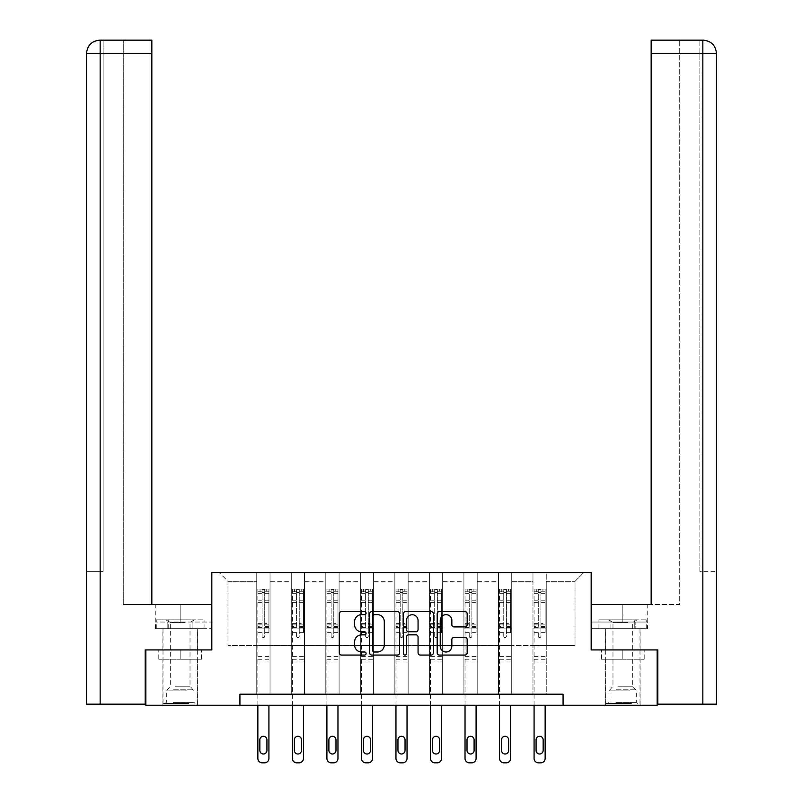 <?xml version="1.0" encoding="UTF-8"?>
<svg xmlns="http://www.w3.org/2000/svg" width="803" height="803" viewBox="0 0 803 803"><rect width="100%" height="100%" fill="white"/><g stroke="black" fill="none" stroke-linecap="round" stroke-linejoin="round"><path stroke-width="0.6" stroke-dasharray="4.01 3.01" d="M366.088 613.121A1.526 1.526 0 0 0 364.562 611.595L341.486 611.595A2.168 2.168 0 0 0 339.308 613.773L339.308 652.879A2.168 2.168 0 0 0 341.486 655.047L364.562 655.047A1.526 1.526 0 0 0 366.088 653.532A1.526 1.526 0 0 0 364.562 652.006L361.581 652.006A6.956 6.956 0 0 1 354.625 645.06L354.625 641.798A6.956 6.956 0 0 1 361.581 634.842L364.562 634.842A1.526 1.526 0 0 0 366.088 633.326A1.526 1.526 0 0 0 364.562 631.8L361.581 631.8A6.956 6.956 0 0 1 354.625 624.854L354.625 621.592A6.956 6.956 0 0 1 361.581 614.646L364.562 614.646A1.526 1.526 0 0 0 366.088 613.121M622.837 659.223L601.477 659.223L644.197 659.223L622.837 659.223L622.837 649.928L644.197 649.928L601.477 649.928L640.101 649.928L605.572 649.928L622.837 649.928L622.837 659.223M622.837 705.255L605.572 705.255L622.837 705.255M180.163 659.223L201.523 659.223L158.803 659.223L180.163 659.223L180.163 649.928L201.523 649.928L158.803 649.928L197.428 649.928L180.163 649.928L180.163 659.223M180.163 705.255L162.899 705.255L180.163 705.255M563.074 705.255L563.074 694.193L563.074 705.255L657.145 705.255L657.145 649.928L591.179 649.928L591.179 572.459L211.821 572.459L211.821 649.928L145.855 649.928L145.855 705.255L239.926 705.255L239.926 694.193L563.074 694.193L239.926 694.193L563.074 694.193L563.074 705.255L239.926 705.255L239.926 694.193L239.926 705.255M532.971 572.459L583.881 572.459L546.251 572.459L546.251 645.502L575.028 645.502L546.251 645.502L546.251 581.312L575.028 581.312L546.251 581.312L546.251 572.459L546.251 694.193L532.971 694.193L546.251 694.193L532.971 694.193L546.251 694.193L546.251 572.459L511.722 572.459L532.971 572.459L532.971 645.502L511.722 645.502L532.971 645.502L532.971 581.312L511.722 581.312L511.722 645.502L511.722 581.312L532.971 581.312L532.971 572.459L532.971 694.193L532.971 628.9L532.971 645.502L546.251 645.502L532.971 645.502L532.971 628.9L546.251 628.9L532.971 628.9L532.971 694.193L532.971 572.459M498.442 572.459L511.722 572.459L511.722 694.193L498.442 694.193L511.722 694.193L498.442 694.193L511.722 694.193L511.722 572.459L477.193 572.459L498.442 572.459L498.442 645.502L477.193 645.502L498.442 645.502L498.442 581.312L477.193 581.312L477.193 645.502L477.193 581.312L498.442 581.312L498.442 572.459L498.442 694.193L498.442 628.9L498.442 645.502L511.722 645.502L498.442 645.502L498.442 628.9L511.722 628.9L498.442 628.9L498.442 694.193L498.442 572.459M463.913 572.459L477.193 572.459L477.193 694.193L463.913 694.193L477.193 694.193L463.913 694.193L477.193 694.193L477.193 572.459L442.664 572.459L463.913 572.459L463.913 645.502L442.664 645.502L463.913 645.502L463.913 581.312L442.664 581.312L442.664 645.502L442.664 581.312L463.913 581.312L463.913 572.459L463.913 694.193L463.913 628.9L463.913 645.502L477.193 645.502L463.913 645.502L463.913 628.9L477.193 628.9L463.913 628.9L463.913 694.193L463.913 572.459M429.384 572.459L442.664 572.459L442.664 694.193L429.384 694.193L442.664 694.193L429.384 694.193L442.664 694.193L442.664 572.459L408.145 572.459L429.384 572.459L429.384 645.502L408.145 645.502L429.384 645.502L429.384 581.312L408.145 581.312L408.145 645.502L408.145 581.312L429.384 581.312L429.384 572.459L429.384 694.193L429.384 628.9L429.384 645.502L442.664 645.502L429.384 645.502L429.384 628.9L442.664 628.9L429.384 628.9L429.384 694.193L429.384 572.459M394.855 572.459L408.145 572.459L408.145 694.193L394.855 694.193L408.145 694.193L394.855 694.193L408.145 694.193L408.145 572.459L373.616 572.459L394.855 572.459L394.855 645.502L373.616 645.502L394.855 645.502L394.855 581.312L373.616 581.312L373.616 645.502L373.616 581.312L394.855 581.312L394.855 572.459L394.855 694.193L394.855 628.9L394.855 645.502L408.145 645.502L394.855 645.502L394.855 628.9L408.145 628.9L394.855 628.9L394.855 694.193L394.855 572.459M360.336 572.459L373.616 572.459L373.616 694.193L360.336 694.193L373.616 694.193L360.336 694.193L373.616 694.193L373.616 572.459L339.087 572.459L360.336 572.459L360.336 645.502L339.087 645.502L360.336 645.502L360.336 581.312L339.087 581.312L339.087 645.502L339.087 581.312L360.336 581.312L360.336 572.459L360.336 694.193L360.336 628.9L360.336 645.502L373.616 645.502L360.336 645.502L360.336 628.9L373.616 628.9L360.336 628.9L360.336 694.193L360.336 572.459M325.807 572.459L339.087 572.459L339.087 694.193L325.807 694.193L339.087 694.193L325.807 694.193L339.087 694.193L339.087 572.459L304.558 572.459L325.807 572.459L325.807 645.502L304.558 645.502L325.807 645.502L325.807 581.312L304.558 581.312L304.558 645.502L304.558 581.312L325.807 581.312L325.807 572.459L325.807 694.193L325.807 628.9L325.807 645.502L339.087 645.502L325.807 645.502L325.807 628.9L339.087 628.9L325.807 628.9L325.807 694.193L325.807 572.459M291.278 572.459L304.558 572.459L304.558 694.193L291.278 694.193L304.558 694.193L291.278 694.193L304.558 694.193L304.558 572.459L270.029 572.459L291.278 572.459L291.278 645.502L270.029 645.502L291.278 645.502L291.278 581.312L270.029 581.312L270.029 645.502L270.029 581.312L291.278 581.312L291.278 572.459L291.278 694.193L291.278 628.9L291.278 645.502L304.558 645.502L291.278 645.502L291.278 628.9L304.558 628.9L291.278 628.9L291.278 694.193L291.278 572.459M256.749 572.459L270.029 572.459L270.029 694.193L256.749 694.193L270.029 694.193L256.749 694.193L270.029 694.193L270.029 572.459L219.119 572.459L256.749 572.459L256.749 645.502L227.972 645.502L227.972 581.312L256.749 581.312L227.972 581.312L219.119 572.459L227.972 581.312L227.972 645.502L256.749 645.502L256.749 572.459L256.749 694.193L256.749 572.459M575.028 645.502L575.028 581.312L583.881 572.459L575.028 581.312L575.028 645.502M256.749 645.502L270.029 645.502L270.029 628.9L270.029 694.193L270.029 628.9L270.029 645.502L256.749 645.502L256.749 628.9L270.029 628.9L256.749 628.9L256.749 694.193L256.749 645.502M256.749 628.9L270.029 628.9L256.749 628.9M291.278 628.9L304.558 628.9L291.278 628.9M325.807 628.9L339.087 628.9L325.807 628.9M360.336 628.9L373.616 628.9L360.336 628.9M394.855 628.9L408.145 628.9L394.855 628.9M429.384 628.9L442.664 628.9L429.384 628.9M463.913 628.9L477.193 628.9L463.913 628.9M498.442 628.9L511.722 628.9L498.442 628.9M532.971 628.9L546.251 628.9L532.971 628.9M158.803 659.223L158.803 649.928L158.803 659.223M201.523 659.223L201.523 649.928L201.523 659.223M644.197 659.223L644.197 649.928L644.197 659.223M601.477 659.223L601.477 649.928L601.477 659.223M399.603 652.879L399.603 613.773A2.168 2.168 0 0 0 397.425 611.595L371.789 611.595A2.168 2.168 0 0 0 369.621 613.773L369.621 652.879A2.168 2.168 0 0 0 371.789 655.047L397.425 655.047A2.168 2.168 0 0 0 399.603 652.879M374.178 614.646A1.526 1.526 0 0 0 372.662 616.162L372.662 650.49A1.526 1.526 0 0 0 374.178 652.006L377.33 652.006A6.956 6.956 0 0 0 384.286 645.06L384.286 621.592A6.956 6.956 0 0 0 377.33 614.646L374.178 614.646M405.575 611.595L431.211 611.595A2.168 2.168 0 0 1 433.379 613.773L433.379 652.879A2.168 2.168 0 0 1 431.211 655.047L420.24 655.047A2.168 2.168 0 0 1 418.062 652.879L418.062 637.02A2.168 2.168 0 0 0 415.894 634.842L408.617 634.842A2.168 2.168 0 0 0 406.438 637.02L406.438 653.532A1.526 1.526 0 0 1 404.923 655.047A1.526 1.526 0 0 1 403.397 653.532L403.397 613.773A2.168 2.168 0 0 1 405.575 611.595M418.062 620.558A5.812 5.812 0 0 0 412.25 614.747A5.812 5.812 0 0 0 406.438 620.558L406.438 629.632A2.168 2.168 0 0 0 408.617 631.8L415.894 631.8A2.168 2.168 0 0 0 418.062 629.632L418.062 620.558M454.016 626.912L464.997 626.912A2.168 2.168 0 0 0 467.165 624.744L467.165 613.773A2.168 2.168 0 0 0 464.997 611.595L439.361 611.595A2.168 2.168 0 0 0 437.183 613.773L437.183 652.879A2.168 2.168 0 0 0 439.361 655.047L464.997 655.047A2.168 2.168 0 0 0 467.165 652.879L467.165 639.63A2.168 2.168 0 0 0 464.997 637.452L454.016 637.452A2.168 2.168 0 0 0 451.848 639.63L451.848 646.194A5.812 5.812 0 0 1 446.036 652.006A5.812 5.812 0 0 1 440.225 646.194L440.225 620.448A5.812 5.812 0 0 1 446.036 614.646A5.812 5.812 0 0 1 451.848 620.448L451.848 624.744A2.168 2.168 0 0 0 454.016 626.912M262.059 636.247A1.325 1.325 0 0 0 263.384 637.572A1.325 1.325 0 0 1 262.059 636.247L262.059 632.654L262.059 636.247M268.864 589.101L266.706 589.101L266.706 591.982L268.925 591.982L268.925 589.101L257.853 589.101L257.853 758.423A4.427 4.427 0 0 0 262.28 762.85L264.498 762.85A4.427 4.427 0 0 0 268.925 758.423L268.925 705.255M257.853 589.101L257.853 705.255M268.925 591.982L268.925 632.654L264.719 632.654L264.719 636.247A1.325 1.325 0 0 1 263.384 637.572A1.325 1.325 0 0 0 264.719 636.247L264.719 623.62L268.925 623.62M268.925 589.101L268.925 632.654L264.719 632.654L264.719 589.372L262.059 589.372L262.059 626.39L257.853 626.39M266.706 589.101L257.914 589.101M266.706 591.982L260.072 591.982L260.072 589.101M257.853 591.982L268.864 591.982M257.914 591.982L260.072 591.982M257.853 623.62L262.059 623.62L262.059 592.564L264.719 592.564L264.719 623.62M259.851 750.454A3.543 3.543 0 0 0 263.384 753.997A3.543 3.543 0 0 0 266.927 750.454L266.927 739.834A3.543 3.543 0 0 0 263.384 736.291A3.543 3.543 0 0 0 259.851 739.834L259.851 750.454M262.059 623.62L262.059 626.39M268.925 661.04L257.853 661.04M262.059 592.564L262.059 589.372M264.719 592.564L264.719 589.372M187.631 703.488L165.227 703.488L187.631 703.488M173.247 702.384L193.995 702.384L173.247 702.384M187.36 619.826L165.779 619.826L187.36 619.826M185.091 622.445L170.316 622.445L185.091 622.445M175.245 686.224L190.02 686.224L175.245 686.224M188.745 703.488L163.009 703.488L188.745 703.488M188.745 628.679L163.009 628.679L188.745 628.679M192.118 628.679L156.274 628.679L204.062 628.679L192.118 628.679L192.118 619.826L156.274 619.826L204.062 619.826L192.118 619.826L192.118 628.679M168.218 628.679L168.218 619.826L168.218 628.679M156.274 628.679L156.274 619.826M204.062 628.679L204.062 619.826M630.305 703.488L607.891 703.488L630.305 703.488M615.921 702.384L636.669 702.384L615.921 702.384M630.024 619.826L608.443 619.826L630.024 619.826M627.755 622.445L612.98 622.445L627.755 622.445M617.909 686.224L632.684 686.224L617.909 686.224M631.409 703.488L605.683 703.488L631.409 703.488M631.409 628.679L605.683 628.679L631.409 628.679M634.782 628.679L598.938 628.679L646.726 628.679L634.782 628.679L634.782 619.826L598.938 619.826L646.726 619.826L634.782 619.826L634.782 628.679M610.882 628.679L610.882 619.826L610.882 628.679M598.938 628.679L598.938 619.826M646.726 628.679L646.726 619.826M180.163 628.679L162.899 628.679L180.163 628.679M145.855 649.928L211.59 649.928L211.59 604.549L211.59 622.034L155.27 622.034L211.59 622.034L211.59 628.679L155.501 628.679L211.59 628.679L211.59 604.549L151.837 604.549L151.837 40.15L123.281 40.15L151.837 40.15L151.837 604.549L151.837 40.15M123.281 604.549L151.837 604.549L123.281 604.549L123.281 40.15L123.281 604.549M86.543 571.355L103.145 571.355L103.145 53.43L103.145 571.355L86.543 571.355L86.543 704.151L145.192 704.151L145.192 649.928L211.59 649.928M100.154 704.151L100.154 53.43L103.145 53.43L103.145 40.15L103.145 53.43L100.154 53.43L100.154 40.15L100.154 53.43L151.837 53.43M167.837 628.679L167.837 622.034L167.837 628.679M155.501 628.679L155.501 622.034M622.837 628.679L640.101 628.679L622.837 628.679M622.837 604.549L591.409 604.549L651.163 604.549L651.163 40.15L651.163 53.43L702.846 53.43L702.846 40.15L702.846 704.151L657.808 704.151L657.808 649.928L591.409 649.928L591.409 604.549L622.837 604.549L622.837 622.034L647.73 622.034L591.409 622.034L591.409 604.549L591.409 622.034L622.837 622.034L622.837 604.549M651.163 40.15L679.719 40.15L651.163 40.15L651.163 604.549L679.719 604.549L679.719 40.15L679.719 604.549L651.163 604.549L651.163 53.43M591.409 628.679L591.409 622.034L635.163 622.034L591.409 622.034L591.409 628.679L635.163 628.679L591.409 628.679M702.846 704.151L716.457 704.151M657.145 649.928L591.409 649.928M699.855 571.355L699.855 53.43L699.855 571.355L716.457 571.355L702.846 571.355L702.846 53.43L699.855 53.43L699.855 40.15L699.855 53.43L702.846 53.43L702.846 571.355L699.855 571.355M647.499 622.034L635.163 622.034L647.499 622.034L647.499 628.679L635.163 628.679L635.163 622.034L635.163 628.679L647.499 628.679M702.846 40.15L702.846 53.43L716.457 53.43C715.684 45.37 711.257 40.943 703.177 40.15M296.588 636.247A1.325 1.325 0 0 0 297.913 637.572A1.325 1.325 0 0 1 296.588 636.247L296.588 632.654L296.588 636.247M303.393 589.101L301.235 589.101L301.235 591.982L303.454 591.982L303.454 589.101L292.382 589.101L292.382 758.423A4.427 4.427 0 0 0 296.809 762.85L299.027 762.85A4.427 4.427 0 0 0 303.454 758.423L303.454 705.255M292.382 589.101L292.382 705.255M303.454 591.982L303.454 632.654L299.248 632.654L299.248 636.247A1.325 1.325 0 0 1 297.913 637.572A1.325 1.325 0 0 0 299.248 636.247L299.248 623.62L303.454 623.62M303.454 589.101L303.454 632.654L299.248 632.654L299.248 589.372L296.588 589.372L296.588 626.39L292.382 626.39M301.235 589.101L292.443 589.101M301.235 591.982L294.601 591.982L294.601 589.101M292.382 591.982L303.393 591.982M292.443 591.982L294.601 591.982M292.382 623.62L296.588 623.62L296.588 592.564L299.248 592.564L299.248 623.62M294.37 750.454A3.543 3.543 0 0 0 297.913 753.997A3.543 3.543 0 0 0 301.456 750.454L301.456 739.834A3.543 3.543 0 0 0 297.913 736.291A3.543 3.543 0 0 0 294.37 739.834L294.37 750.454M296.588 623.62L296.588 626.39M303.454 661.04L292.382 661.04M296.588 592.564L296.588 589.372M299.248 592.564L299.248 589.372M331.117 636.247A1.325 1.325 0 0 0 332.442 637.572A1.325 1.325 0 0 1 331.117 636.247L331.117 632.654L331.117 636.247M337.922 589.101L335.764 589.101L335.764 591.982L337.973 591.982L337.973 589.101L326.911 589.101L326.911 758.423A4.427 4.427 0 0 0 331.338 762.85L333.546 762.85A4.427 4.427 0 0 0 337.973 758.423L337.973 705.255M326.911 589.101L326.911 705.255M337.973 591.982L337.973 632.654L333.767 632.654L333.767 636.247A1.325 1.325 0 0 1 332.442 637.572A1.325 1.325 0 0 0 333.767 636.247L333.767 623.62L337.973 623.62M337.973 589.101L337.973 632.654L333.767 632.654L333.767 589.372L331.117 589.372L331.117 626.39L326.911 626.39M335.764 589.101L326.962 589.101M335.764 591.982L329.12 591.982L329.12 589.101M326.911 591.982L337.922 591.982M326.962 591.982L329.12 591.982M326.911 623.62L331.117 623.62L331.117 592.564L333.767 592.564L333.767 623.62M328.899 750.454A3.543 3.543 0 0 0 332.442 753.997A3.543 3.543 0 0 0 335.985 750.454L335.985 739.834A3.543 3.543 0 0 0 332.442 736.291A3.543 3.543 0 0 0 328.899 739.834L328.899 750.454M331.117 623.62L331.117 626.39M337.973 661.04L326.911 661.04M331.117 592.564L331.117 589.372M333.767 592.564L333.767 589.372M365.646 636.247A1.325 1.325 0 0 0 366.971 637.572A1.325 1.325 0 0 1 365.646 636.247L365.646 632.654L365.646 636.247M372.451 589.101L370.293 589.101L370.293 591.982L372.502 591.982L372.502 589.101L361.44 589.101L361.44 758.423A4.427 4.427 0 0 0 365.867 762.85L368.075 762.85A4.427 4.427 0 0 0 372.502 758.423L372.502 705.255M361.44 589.101L361.44 705.255M372.502 591.982L372.502 632.654L368.296 632.654L368.296 636.247A1.325 1.325 0 0 1 366.971 637.572A1.325 1.325 0 0 0 368.296 636.247L368.296 623.62L372.502 623.62M372.502 589.101L372.502 632.654L368.296 632.654L368.296 589.372L365.646 589.372L365.646 626.39L361.44 626.39M370.293 589.101L361.491 589.101M370.293 591.982L363.649 591.982L363.649 589.101M361.44 591.982L372.451 591.982M361.491 591.982L363.649 591.982M361.44 623.62L365.646 623.62L365.646 592.564L368.296 592.564L368.296 623.62M363.428 750.454A3.543 3.543 0 0 0 366.971 753.997A3.543 3.543 0 0 0 370.514 750.454L370.514 739.834A3.543 3.543 0 0 0 366.971 736.291A3.543 3.543 0 0 0 363.428 739.834L363.428 750.454M365.646 623.62L365.646 626.39M372.502 661.04L361.44 661.04M365.646 592.564L365.646 589.372M368.296 592.564L368.296 589.372M400.175 636.247A1.325 1.325 0 0 0 401.5 637.572A1.325 1.325 0 0 1 400.175 636.247L400.175 632.654L400.175 636.247M406.98 589.101L404.822 589.101L404.822 591.982L407.031 591.982L407.031 589.101L395.969 589.101L395.969 758.423A4.427 4.427 0 0 0 400.396 762.85L402.604 762.85A4.427 4.427 0 0 0 407.031 758.423L407.031 705.255M395.969 589.101L395.969 705.255M407.031 591.982L407.031 632.654L402.825 632.654L402.825 636.247A1.325 1.325 0 0 1 401.5 637.572A1.325 1.325 0 0 0 402.825 636.247L402.825 623.62L407.031 623.62M407.031 589.101L407.031 632.654L402.825 632.654L402.825 589.372L400.175 589.372L400.175 626.39L395.969 626.39M404.822 589.101L396.02 589.101M404.822 591.982L398.178 591.982L398.178 589.101M395.969 591.982L406.98 591.982M396.02 591.982L398.178 591.982M395.969 623.62L400.175 623.62L400.175 592.564L402.825 592.564L402.825 623.62M397.957 750.454A3.543 3.543 0 0 0 401.5 753.997A3.543 3.543 0 0 0 405.043 750.454L405.043 739.834A3.543 3.543 0 0 0 401.5 736.291A3.543 3.543 0 0 0 397.957 739.834L397.957 750.454M400.175 623.62L400.175 626.39M407.031 661.04L395.969 661.04M400.175 592.564L400.175 589.372M402.825 592.564L402.825 589.372M434.704 636.247A1.325 1.325 0 0 0 436.029 637.572A1.325 1.325 0 0 1 434.704 636.247L434.704 632.654L434.704 636.247M441.509 589.101L439.351 589.101L439.351 591.982L441.56 591.982L441.56 589.101L430.498 589.101L430.498 758.423A4.427 4.427 0 0 0 434.925 762.85L437.133 762.85A4.427 4.427 0 0 0 441.56 758.423L441.56 705.255M430.498 589.101L430.498 705.255M441.56 591.982L441.56 632.654L437.354 632.654L437.354 636.247A1.325 1.325 0 0 1 436.029 637.572A1.325 1.325 0 0 0 437.354 636.247L437.354 623.62L441.56 623.62M441.56 589.101L441.56 632.654L437.354 632.654L437.354 589.372L434.704 589.372L434.704 626.39L430.498 626.39M439.351 589.101L430.549 589.101M439.351 591.982L432.707 591.982L432.707 589.101M430.498 591.982L441.509 591.982M430.549 591.982L432.707 591.982M430.498 623.62L434.704 623.62L434.704 592.564L437.354 592.564L437.354 623.62M432.486 750.454A3.543 3.543 0 0 0 436.029 753.997A3.543 3.543 0 0 0 439.572 750.454L439.572 739.834A3.543 3.543 0 0 0 436.029 736.291A3.543 3.543 0 0 0 432.486 739.834L432.486 750.454M434.704 623.62L434.704 626.39M441.56 661.04L430.498 661.04M434.704 592.564L434.704 589.372M437.354 592.564L437.354 589.372M469.233 636.247A1.325 1.325 0 0 0 470.558 637.572A1.325 1.325 0 0 1 469.233 636.247L469.233 632.654L469.233 636.247M476.038 589.101L473.88 589.101L473.88 591.982L476.089 591.982L476.089 589.101L465.027 589.101L465.027 758.423A4.427 4.427 0 0 0 469.454 762.85L471.662 762.85A4.427 4.427 0 0 0 476.089 758.423L476.089 705.255M465.027 589.101L465.027 705.255M476.089 591.982L476.089 632.654L471.883 632.654L471.883 636.247A1.325 1.325 0 0 1 470.558 637.572A1.325 1.325 0 0 0 471.883 636.247L471.883 623.62L476.089 623.62M476.089 589.101L476.089 632.654L471.883 632.654L471.883 589.372L469.233 589.372L469.233 626.39L465.027 626.39M473.88 589.101L465.078 589.101M473.88 591.982L467.236 591.982L467.236 589.101M465.027 591.982L476.038 591.982M465.078 591.982L467.236 591.982M465.027 623.62L469.233 623.62L469.233 592.564L471.883 592.564L471.883 623.62M467.015 750.454A3.543 3.543 0 0 0 470.558 753.997A3.543 3.543 0 0 0 474.101 750.454L474.101 739.834A3.543 3.543 0 0 0 470.558 736.291A3.543 3.543 0 0 0 467.015 739.834L467.015 750.454M469.233 623.62L469.233 626.39M476.089 661.04L465.027 661.04M469.233 592.564L469.233 589.372M471.883 592.564L471.883 589.372M503.752 636.247A1.325 1.325 0 0 0 505.087 637.572A1.325 1.325 0 0 1 503.752 636.247L503.752 632.654L503.752 636.247M510.557 589.101L508.399 589.101L508.399 591.982L510.618 591.982L510.618 589.101L499.546 589.101L499.546 758.423A4.427 4.427 0 0 0 503.973 762.85L506.191 762.85A4.427 4.427 0 0 0 510.618 758.423L510.618 705.255M499.546 589.101L499.546 705.255M510.618 591.982L510.618 632.654L506.412 632.654L506.412 636.247A1.325 1.325 0 0 1 505.087 637.572A1.325 1.325 0 0 0 506.412 636.247L506.412 623.62L510.618 623.62M510.618 589.101L510.618 632.654L506.412 632.654L506.412 589.372L503.752 589.372L503.752 626.39L499.546 626.39M508.399 589.101L499.607 589.101M508.399 591.982L501.765 591.982L501.765 589.101M499.546 591.982L510.557 591.982M499.607 591.982L501.765 591.982M499.546 623.62L503.752 623.62L503.752 592.564L506.412 592.564L506.412 623.62M501.544 750.454A3.543 3.543 0 0 0 505.087 753.997A3.543 3.543 0 0 0 508.63 750.454L508.63 739.834A3.543 3.543 0 0 0 505.087 736.291A3.543 3.543 0 0 0 501.544 739.834L501.544 750.454M503.752 623.62L503.752 626.39M510.618 661.04L499.546 661.04M503.752 592.564L503.752 589.372M506.412 592.564L506.412 589.372M538.281 636.247A1.325 1.325 0 0 0 539.616 637.572A1.325 1.325 0 0 1 538.281 636.247L538.281 632.654L538.281 636.247M545.086 589.101L542.928 589.101L542.928 591.982L545.147 591.982L545.147 589.101L534.075 589.101L534.075 758.423A4.427 4.427 0 0 0 538.502 762.85L540.72 762.85A4.427 4.427 0 0 0 545.147 758.423L545.147 705.255M534.075 589.101L534.075 705.255M545.147 591.982L545.147 632.654L540.941 632.654L540.941 636.247A1.325 1.325 0 0 1 539.616 637.572A1.325 1.325 0 0 0 540.941 636.247L540.941 623.62L545.147 623.62M545.147 589.101L545.147 632.654L540.941 632.654L540.941 589.372L538.281 589.372L538.281 626.39L534.075 626.39M542.928 589.101L534.136 589.101M542.928 591.982L536.294 591.982L536.294 589.101M534.075 591.982L545.086 591.982M534.136 591.982L536.294 591.982M534.075 623.62L538.281 623.62L538.281 592.564L540.941 592.564L540.941 623.62M536.073 750.454A3.543 3.543 0 0 0 539.616 753.997A3.543 3.543 0 0 0 543.149 750.454L543.149 739.834A3.543 3.543 0 0 0 539.616 736.291A3.543 3.543 0 0 0 536.073 739.834L536.073 750.454M538.281 623.62L538.281 626.39M545.147 661.04L534.075 661.04M538.281 592.564L538.281 589.372M540.941 592.564L540.941 589.372M262.059 600.795L257.853 600.795M257.853 602.37L262.059 602.37M262.059 632.654L257.853 632.654L262.059 632.654M268.925 656.392L257.853 656.392M262.059 627.645L257.853 627.645M268.925 627.645L264.719 627.645M257.853 624.875L262.059 624.875M264.719 624.875L268.925 624.875M268.925 626.39L264.719 626.39M268.925 600.795L264.719 600.795M264.719 602.37L268.925 602.37M262.059 591.751L257.853 591.751M257.853 593.327L262.059 593.327M268.925 591.751L264.719 591.751M264.719 593.327L268.925 593.327M268.925 659.785L257.853 659.785M187.079 690.851L166.331 690.851L187.079 690.851M173.478 689.757L193.543 689.757L173.478 689.757M629.753 690.851L609.005 690.851L629.753 690.851M616.142 689.757L636.217 689.757L616.142 689.757M100.154 571.355L100.154 53.43L100.154 571.355M180.163 622.034L180.163 604.549L180.163 622.034M86.543 53.43L100.154 53.43L86.543 53.43L100.154 53.43L100.154 40.15M296.588 600.795L292.382 600.795M292.382 602.37L296.588 602.37M296.588 632.654L292.382 632.654L296.588 632.654M303.454 656.392L292.382 656.392M296.588 627.645L292.382 627.645M303.454 627.645L299.248 627.645M292.382 624.875L296.588 624.875M299.248 624.875L303.454 624.875M303.454 626.39L299.248 626.39M303.454 600.795L299.248 600.795M299.248 602.37L303.454 602.37M296.588 591.751L292.382 591.751M292.382 593.327L296.588 593.327M303.454 591.751L299.248 591.751M299.248 593.327L303.454 593.327M303.454 659.785L292.382 659.785M331.117 600.795L326.911 600.795M326.911 602.37L331.117 602.37M331.117 632.654L326.911 632.654L331.117 632.654M337.973 656.392L326.911 656.392M331.117 627.645L326.911 627.645M337.973 627.645L333.767 627.645M326.911 624.875L331.117 624.875M333.767 624.875L337.973 624.875M337.973 626.39L333.767 626.39M337.973 600.795L333.767 600.795M333.767 602.37L337.973 602.37M331.117 591.751L326.911 591.751M326.911 593.327L331.117 593.327M337.973 591.751L333.767 591.751M333.767 593.327L337.973 593.327M337.973 659.785L326.911 659.785M365.646 600.795L361.44 600.795M361.44 602.37L365.646 602.37M365.646 632.654L361.44 632.654L365.646 632.654M372.502 656.392L361.44 656.392M365.646 627.645L361.44 627.645M372.502 627.645L368.296 627.645M361.44 624.875L365.646 624.875M368.296 624.875L372.502 624.875M372.502 626.39L368.296 626.39M372.502 600.795L368.296 600.795M368.296 602.37L372.502 602.37M365.646 591.751L361.44 591.751M361.44 593.327L365.646 593.327M372.502 591.751L368.296 591.751M368.296 593.327L372.502 593.327M372.502 659.785L361.44 659.785M400.175 600.795L395.969 600.795M395.969 602.37L400.175 602.37M400.175 632.654L395.969 632.654L400.175 632.654M407.031 656.392L395.969 656.392M400.175 627.645L395.969 627.645M407.031 627.645L402.825 627.645M395.969 624.875L400.175 624.875M402.825 624.875L407.031 624.875M407.031 626.39L402.825 626.39M407.031 600.795L402.825 600.795M402.825 602.37L407.031 602.37M400.175 591.751L395.969 591.751M395.969 593.327L400.175 593.327M407.031 591.751L402.825 591.751M402.825 593.327L407.031 593.327M407.031 659.785L395.969 659.785M434.704 600.795L430.498 600.795M430.498 602.37L434.704 602.37M434.704 632.654L430.498 632.654L434.704 632.654M441.56 656.392L430.498 656.392M434.704 627.645L430.498 627.645M441.56 627.645L437.354 627.645M430.498 624.875L434.704 624.875M437.354 624.875L441.56 624.875M441.56 626.39L437.354 626.39M441.56 600.795L437.354 600.795M437.354 602.37L441.56 602.37M434.704 591.751L430.498 591.751M430.498 593.327L434.704 593.327M441.56 591.751L437.354 591.751M437.354 593.327L441.56 593.327M441.56 659.785L430.498 659.785M469.233 600.795L465.027 600.795M465.027 602.37L469.233 602.37M469.233 632.654L465.027 632.654L469.233 632.654M476.089 656.392L465.027 656.392M469.233 627.645L465.027 627.645M476.089 627.645L471.883 627.645M465.027 624.875L469.233 624.875M471.883 624.875L476.089 624.875M476.089 626.39L471.883 626.39M476.089 600.795L471.883 600.795M471.883 602.37L476.089 602.37M469.233 591.751L465.027 591.751M465.027 593.327L469.233 593.327M476.089 591.751L471.883 591.751M471.883 593.327L476.089 593.327M476.089 659.785L465.027 659.785M503.752 600.795L499.546 600.795M499.546 602.37L503.752 602.37M503.752 632.654L499.546 632.654L503.752 632.654M510.618 656.392L499.546 656.392M503.752 627.645L499.546 627.645M510.618 627.645L506.412 627.645M499.546 624.875L503.752 624.875M506.412 624.875L510.618 624.875M510.618 626.39L506.412 626.39M510.618 600.795L506.412 600.795M506.412 602.37L510.618 602.37M503.752 591.751L499.546 591.751M499.546 593.327L503.752 593.327M510.618 591.751L506.412 591.751M506.412 593.327L510.618 593.327M510.618 659.785L499.546 659.785M538.281 600.795L534.075 600.795M534.075 602.37L538.281 602.37M538.281 632.654L534.075 632.654L538.281 632.654M545.147 656.392L534.075 656.392M538.281 627.645L534.075 627.645M545.147 627.645L540.941 627.645M534.075 624.875L538.281 624.875M540.941 624.875L545.147 624.875M545.147 626.39L540.941 626.39M545.147 600.795L540.941 600.795M540.941 602.37L545.147 602.37M538.281 591.751L534.075 591.751M534.075 593.327L538.281 593.327M545.147 591.751L540.941 591.751M540.941 593.327L545.147 593.327M545.147 659.785L534.075 659.785M605.572 705.255L605.572 659.223M162.899 705.255L162.899 659.223M197.428 705.255L197.428 659.223M640.101 705.255L640.101 659.223M165.779 619.826L170.316 622.445L170.316 686.224L166.331 690.851L166.331 702.384L165.227 703.488M197.317 703.488L197.317 628.679M163.009 703.488L163.009 628.679M194.557 619.826L190.02 622.445L190.02 686.224L193.995 690.851L193.995 702.384L195.109 703.488M608.443 619.826L612.98 622.445L612.98 686.224L609.005 690.851L609.005 702.384L607.891 703.488M639.991 703.488L639.991 628.679M605.683 703.488L605.683 628.679M637.221 619.826L632.684 622.445L632.684 686.224L636.669 690.851L636.669 702.384L637.773 703.488M162.899 649.928L162.899 628.679M155.27 622.034L155.27 604.549M197.428 649.928L197.428 628.679M640.101 649.928L640.101 628.679M647.73 622.034L647.73 604.549M605.572 649.928L605.572 628.679"/><path stroke-width="1.2" d="M366.088 613.121A1.526 1.526 0 0 0 364.562 611.595L341.486 611.595A2.168 2.168 0 0 0 339.308 613.773L339.308 652.879A2.168 2.168 0 0 0 341.486 655.047L364.562 655.047A1.526 1.526 0 0 0 366.088 653.532A1.526 1.526 0 0 0 364.562 652.006L361.581 652.006A6.956 6.956 0 0 1 354.625 645.06L354.625 641.798A6.956 6.956 0 0 1 361.581 634.842L364.562 634.842A1.526 1.526 0 0 0 366.088 633.326A1.526 1.526 0 0 0 364.562 631.8L361.581 631.8A6.956 6.956 0 0 1 354.625 624.854L354.625 621.592A6.956 6.956 0 0 1 361.581 614.646L364.562 614.646A1.526 1.526 0 0 0 366.088 613.121M464.997 626.912A2.168 2.168 0 0 0 467.165 624.744L467.165 613.773A2.168 2.168 0 0 0 464.997 611.595L439.361 611.595A2.168 2.168 0 0 0 437.183 613.773L437.183 652.879A2.168 2.168 0 0 0 439.361 655.047L464.997 655.047A2.168 2.168 0 0 0 467.165 652.879L467.165 639.63A2.168 2.168 0 0 0 464.997 637.452L454.016 637.452A2.168 2.168 0 0 0 451.848 639.63L451.848 646.194A5.812 5.812 0 0 1 446.036 652.006A5.812 5.812 0 0 1 440.225 646.194L440.225 620.448A5.812 5.812 0 0 1 446.036 614.646A5.812 5.812 0 0 1 451.848 620.448L451.848 624.744A2.168 2.168 0 0 0 454.016 626.912L464.997 626.912M151.837 40.15L99.843 40.15L151.837 40.15L151.837 53.43L100.154 53.43L100.154 704.151L145.192 704.151L145.192 649.928L211.821 649.928L211.821 572.459L591.179 572.459L591.179 649.928L657.145 649.928L657.145 705.255L563.074 705.255L563.074 694.193L239.926 694.193L239.926 705.255L563.074 705.255M145.855 649.928L145.855 705.255L239.926 705.255M399.603 613.773A2.168 2.168 0 0 0 397.425 611.595L371.789 611.595A2.168 2.168 0 0 0 369.621 613.773L369.621 652.879A2.168 2.168 0 0 0 371.789 655.047L397.425 655.047A2.168 2.168 0 0 0 399.603 652.879L399.603 613.773M405.575 611.595L431.211 611.595A2.168 2.168 0 0 1 433.379 613.773L433.379 652.879A2.168 2.168 0 0 1 431.211 655.047L420.24 655.047A2.168 2.168 0 0 1 418.062 652.879L418.062 637.02A2.168 2.168 0 0 0 415.894 634.842L408.617 634.842A2.168 2.168 0 0 0 406.438 637.02L406.438 653.532A1.526 1.526 0 0 1 404.923 655.047A1.526 1.526 0 0 1 403.397 653.532L403.397 613.773A2.168 2.168 0 0 1 405.575 611.595M374.178 614.646A1.526 1.526 0 0 0 372.662 616.162L372.662 650.49A1.526 1.526 0 0 0 374.178 652.006L377.33 652.006A6.956 6.956 0 0 0 384.286 645.06L384.286 621.592A6.956 6.956 0 0 0 377.33 614.646L374.178 614.646M418.062 620.558A5.812 5.812 0 0 0 412.25 614.747A5.812 5.812 0 0 0 406.438 620.558L406.438 629.632A2.168 2.168 0 0 0 408.617 631.8L415.894 631.8A2.168 2.168 0 0 0 418.062 629.632L418.062 620.558M268.925 705.255L268.925 758.423A4.427 4.427 0 0 1 264.498 762.85L262.28 762.85A4.427 4.427 0 0 1 257.853 758.423L257.853 705.255M266.927 750.454L266.927 739.834A3.543 3.543 0 0 0 263.384 736.291A3.543 3.543 0 0 0 259.851 739.834L259.851 750.454A3.543 3.543 0 0 0 263.384 753.997A3.543 3.543 0 0 0 266.927 750.454M211.59 649.928L211.59 604.549L151.837 604.549L151.837 53.43M100.154 704.151L86.543 704.151L86.543 53.43C87.336 45.359 91.763 40.933 99.803 40.15L99.833 40.15C91.743 40.943 87.316 45.37 86.543 53.43L86.543 571.355M100.154 40.15L103.145 40.15L100.154 40.15L100.154 53.43L86.543 53.43M591.409 649.928L591.409 604.549L651.163 604.549L651.163 40.15L703.157 40.15L651.163 40.15M716.457 704.151L716.457 571.355L716.457 704.151L657.808 704.151L657.808 649.928L657.145 649.928M702.846 40.15L699.855 40.15L702.846 40.15L702.846 53.43L651.163 53.43M702.846 704.151L702.846 53.43L716.457 53.43L716.457 571.355L716.457 53.43C715.664 45.359 711.237 40.933 703.197 40.15M303.454 705.255L303.454 758.423A4.427 4.427 0 0 1 299.027 762.85L296.809 762.85A4.427 4.427 0 0 1 292.382 758.423L292.382 705.255M301.456 750.454L301.456 739.834A3.543 3.543 0 0 0 297.913 736.291A3.543 3.543 0 0 0 294.37 739.834L294.37 750.454A3.543 3.543 0 0 0 297.913 753.997A3.543 3.543 0 0 0 301.456 750.454M337.973 705.255L337.973 758.423A4.427 4.427 0 0 1 333.546 762.85L331.338 762.85A4.427 4.427 0 0 1 326.911 758.423L326.911 705.255M335.985 750.454L335.985 739.834A3.543 3.543 0 0 0 332.442 736.291A3.543 3.543 0 0 0 328.899 739.834L328.899 750.454A3.543 3.543 0 0 0 332.442 753.997A3.543 3.543 0 0 0 335.985 750.454M372.502 705.255L372.502 758.423A4.427 4.427 0 0 1 368.075 762.85L365.867 762.85A4.427 4.427 0 0 1 361.44 758.423L361.44 705.255M370.514 750.454L370.514 739.834A3.543 3.543 0 0 0 366.971 736.291A3.543 3.543 0 0 0 363.428 739.834L363.428 750.454A3.543 3.543 0 0 0 366.971 753.997A3.543 3.543 0 0 0 370.514 750.454M407.031 705.255L407.031 758.423A4.427 4.427 0 0 1 402.604 762.85L400.396 762.85A4.427 4.427 0 0 1 395.969 758.423L395.969 705.255M405.043 750.454L405.043 739.834A3.543 3.543 0 0 0 401.5 736.291A3.543 3.543 0 0 0 397.957 739.834L397.957 750.454A3.543 3.543 0 0 0 401.5 753.997A3.543 3.543 0 0 0 405.043 750.454M441.56 705.255L441.56 758.423A4.427 4.427 0 0 1 437.133 762.85L434.925 762.85A4.427 4.427 0 0 1 430.498 758.423L430.498 705.255M439.572 750.454L439.572 739.834A3.543 3.543 0 0 0 436.029 736.291A3.543 3.543 0 0 0 432.486 739.834L432.486 750.454A3.543 3.543 0 0 0 436.029 753.997A3.543 3.543 0 0 0 439.572 750.454M476.089 705.255L476.089 758.423A4.427 4.427 0 0 1 471.662 762.85L469.454 762.85A4.427 4.427 0 0 1 465.027 758.423L465.027 705.255M474.101 750.454L474.101 739.834A3.543 3.543 0 0 0 470.558 736.291A3.543 3.543 0 0 0 467.015 739.834L467.015 750.454A3.543 3.543 0 0 0 470.558 753.997A3.543 3.543 0 0 0 474.101 750.454M510.618 705.255L510.618 758.423A4.427 4.427 0 0 1 506.191 762.85L503.973 762.85A4.427 4.427 0 0 1 499.546 758.423L499.546 705.255M508.63 750.454L508.63 739.834A3.543 3.543 0 0 0 505.087 736.291A3.543 3.543 0 0 0 501.544 739.834L501.544 750.454A3.543 3.543 0 0 0 505.087 753.997A3.543 3.543 0 0 0 508.63 750.454M545.147 705.255L545.147 758.423A4.427 4.427 0 0 1 540.72 762.85L538.502 762.85A4.427 4.427 0 0 1 534.075 758.423L534.075 705.255M543.149 750.454L543.149 739.834A3.543 3.543 0 0 0 539.616 736.291A3.543 3.543 0 0 0 536.073 739.834L536.073 750.454A3.543 3.543 0 0 0 539.616 753.997A3.543 3.543 0 0 0 543.149 750.454"/></g></svg>
